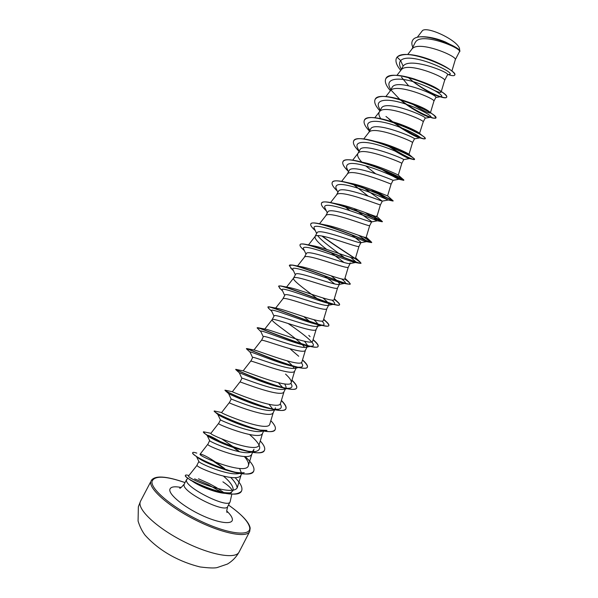 <?xml version="1.0" encoding="UTF-8"?>
<svg xmlns="http://www.w3.org/2000/svg" width="598" height="598" viewBox="0 0 598 598"><rect width="100%" height="100%" fill="white"/><g stroke="black" fill="none" stroke-linecap="round" stroke-linejoin="round"><path stroke-width="0.9" d="M222.905 481.831C227.831 485.098 230.895 487.863 232.091 490.121M216.745 487.714L208.904 483.438L198.521 478.811M194.215 482.466C198.282 484.709 203.589 486.966 210.137 489.216C218.681 492.072 225.797 493.253 231.501 492.759L228.436 493.253C220.737 494.486 202.782 487.863 194.215 482.466L188.961 478.983M187.765 478.146L186.486 480.03C184.431 487.213 228.137 509.077 230.103 501.872L231.837 494.142M221.424 492.169L208.246 484.664L194.582 478.871M196.495 456.566L198.932 461.574C199.127 463.248 227.061 475.612 238.49 473.638L244.216 472.674C239.439 473.175 233.026 472.203 224.96 469.751C212.111 465.423 203.133 461.439 198.028 457.814L196.675 456.715M223.607 476.262C229.938 481.599 233.13 486.062 233.183 489.657M241.674 473.728L241.024 474.991C237.922 483.961 197.198 468.047 196.989 465.379L188.691 475.829C185.275 478.183 235.694 498.635 237.578 486.637L241.166 474.722M455.272 59.77L455.295 59.718C457.919 56.406 418.249 39.804 411.887 49.148L415.109 42.66M451.901 71.035L455.295 59.718L459.436 51.697C462.553 48.588 422.412 31.911 415.7 41.77L415.109 42.667M444.598 80.461L447.581 74.668C450.107 72.672 409.69 56.526 403.112 66.146L400.802 70.37M444.583 80.476L444.598 80.446C447.035 77.777 407.238 61.146 401.168 69.906L396.945 75.326M401.497 77.209L408.561 85.731M430.44 112.745L433.901 101.189L435.837 97.437C438.424 95.426 398.253 78.577 392.393 86.904L390.09 91.12M433.909 101.174C436.144 99.148 396.227 82.494 390.449 90.672L385.882 96.525M393.222 122.396C407.395 131.986 417.576 137.495 423.773 138.915L425.26 138.631L424.498 137.391C421.156 133.907 400.824 123.607 384.133 119.473L388.805 120.774C402.835 124.01 418.585 131.896 419.557 133.376L423.212 121.902L425.148 118.15C427.376 116.73 387.235 99.956 381.674 107.677L379.371 111.878M423.212 121.902C425.26 120.534 385.217 103.843 379.73 111.445L374.819 117.731M379.237 112.14C378.452 113.784 378.968 115.967 380.776 118.696M399.457 127.075C409.847 133.69 416.634 137.286 419.818 137.869L414.451 138.878C416.402 138.071 376.232 121.334 370.947 128.45L368.66 132.636M414.451 138.878L412.515 142.638C414.369 141.913 374.199 125.206 369.003 132.218L363.756 138.938M394.792 150.92C403.164 155.876 408.083 158.425 409.54 158.567L403.755 159.599C404.988 159.203 365.079 142.743 360.22 149.231L357.94 153.402M403.755 159.606L401.819 163.366C403.396 163.261 363.158 146.592 358.269 152.998L352.693 160.144M357.836 153.596C357.006 155.532 358.337 158.365 361.812 162.088M365.714 165.893L375.507 173.667M392.871 180.17L393.021 180.349C393.118 180.155 353.971 164.203 349.486 170.011L347.214 174.168M364.369 188.325L382.249 201.122C381.352 201.182 342.848 185.634 338.752 190.807L336.495 194.933M393.058 180.342L391.114 184.102C392.385 184.603 352.117 167.978 347.543 173.786L341.63 181.351M353.112 184.244L368.159 196.129M353.762 208.463L371.545 221.507L371.433 221.925C369.519 222.194 331.696 207.05 328.018 211.602L325.768 215.706M380.418 204.83L380.418 204.845C381.375 205.951 341.069 189.372 336.801 194.574L330.552 202.565M345.33 206.945L349.643 210.429M351.871 234.999L360.871 242.19L360.564 242.743C357.649 243.237 320.633 228.473 317.276 232.405L315.041 236.479M369.721 225.566L369.714 225.596C370.356 227.3 330.021 210.773 326.067 215.377L319.504 223.764M317.71 235.605C321.111 240.717 335.321 250.741 343.82 257.147M359.017 246.294L359.002 246.346C359.338 248.656 318.973 232.181 315.325 236.18L308.486 244.911M314.997 236.576C314.63 238.916 318.547 243.199 326.747 249.418M330.522 252.319L344.067 262.522M350.204 262.873L349.688 263.606C345.846 264.309 309.525 249.867 306.535 253.216L304.315 257.26M331.195 275.865L336.577 280.215M336.98 280.574L339.529 283.557L338.752 284.491C333.953 285.373 298.432 271.253 295.786 274.026L293.588 278.04M348.32 267.029L348.29 267.104C348.313 270.019 307.918 253.597 304.584 256.983L297.512 266.005M323.937 275.499L334.745 284.005M322.868 297.946C326.433 300.839 328.429 302.947 328.848 304.255L328.795 304.868L327.756 305.399C322.113 306.475 287.399 292.639 285.037 294.844L282.854 298.828M337.616 287.765L337.578 287.87C337.287 291.383 296.855 275.013 293.835 277.801L286.569 287.062M293.558 278.092C291.779 280.342 309.39 292.347 320.05 300.899M313.95 319.736C316.506 322.038 317.912 323.772 318.166 324.953L318.084 325.641L316.761 326.344C310.272 327.584 276.298 313.987 274.288 315.669L272.105 319.638C270.259 321.343 299.232 339.44 304.636 347.386M328.803 304.868L326.859 308.635C326.261 312.761 285.799 296.436 283.086 298.619L275.663 308.067M303.821 316.686L311.528 322.972M304.546 341.294L307.387 345.21M318.084 325.641L316.14 329.408C315.228 334.14 274.729 317.867 272.337 319.444L264.794 329.042M307.492 345.726L307.365 346.421L305.698 347.303C298.365 348.701 265.25 335.343 263.531 336.502L263.329 336.652M307.365 346.421L305.421 350.189C304.195 355.526 263.666 339.305 261.58 340.277L263.322 336.652M287.346 360.96C290.748 363.883 293.05 366.342 294.246 368.346M252.775 357.335L250.824 361.11C252.595 360.744 293.155 376.919 294.694 370.977L296.638 367.209L294.597 368.293C286.517 369.833 254.24 356.7 252.775 357.335M284.768 383.946L286.106 387.085L285.911 387.997L283.459 389.313C274.654 390.987 243.147 378.011 242.011 378.175L240.06 381.958C241.525 382.197 282.114 398.313 283.968 391.765L285.911 387.997M278.421 382.765L282.929 387.796M269.107 404.375L272.77 409.129M275.207 409.824L272.284 410.355C262.716 412.127 232.151 399.344 231.254 399.023L229.296 402.805C230.447 403.65 271.073 419.721 273.234 412.568L274.594 409.936M262.522 430.65L262.634 431.038M262.918 430.919L261.057 431.427C250.898 433.296 221.133 420.656 220.483 419.871L218.532 423.653C219.361 425.111 260.025 441.13 262.5 433.371L263.696 431.053M251.564 452.208L249.792 452.522C238.998 454.458 210.085 441.944 209.719 440.733L207.14 435.434M252.685 452.387L251.765 454.174C248.977 462.546 208.283 446.571 207.76 444.516L209.636 440.636M239.581 468.473L241.368 472.764M275.416 407.806L275.177 408.793M254.023 449.27L252.491 451.654M459.78 50.987L459.458 48.221C456.252 39.326 425.163 25.146 422.053 31.141L417.292 37.255M232.831 490.868L230.335 492.804M403.112 66.146L400.653 60.592C409.959 50.83 457.126 73.307 449.434 74.421L449.203 74.458M401.355 69.308L400.54 67.649C399.18 64.696 399.217 62.342 400.653 60.592L397.102 57.146C406.378 46.382 459.63 70.975 454.652 75.146C454.181 75.909 452.447 75.856 449.449 74.982L448.298 74.615M412.784 47.175C411.671 44.611 411.551 42.458 412.418 40.724C417.808 28.584 463.727 48.169 459.675 51.615L459.346 51.877M397.192 56.974L396.474 58.073L397.192 56.974C403.329 52.923 414.474 53.872 430.642 59.822C438.88 63.052 445.301 66.288 449.913 69.54C453.583 72.186 455.198 73.995 454.742 74.974L454.652 75.146M412.463 40.634L412.508 40.552C415.191 34.31 432.279 36.358 445.331 41.965L455.99 47.444C458.83 49.41 460.086 50.74 459.765 51.443L459.675 51.615M435.374 61.736L446.437 67.305M224.706 468.623C214.219 460.737 206.46 455.975 201.436 454.33L200.136 454.129C197.168 455.893 246.892 476.329 248.424 465.438C248.947 463.181 247.572 460.198 244.283 456.491M235.051 448.037L221.925 438.992M218.434 423.601L210.877 433.326C208.448 434.425 257.865 454.749 259.136 444.703L262.604 433.169M270.834 420.686C274.594 424.617 276.044 427.563 275.192 429.514C272.396 439.261 211.214 412.515 214.256 410.961L221.611 412.523C219.675 412.934 268.816 433.191 269.84 423.967L273.323 412.396M239.918 381.995L232.353 391.72C230.918 391.458 279.774 411.633 280.552 403.231L284.043 391.623M291.959 380.156C295.756 383.752 297.326 386.33 296.66 387.893C294.814 395.809 233.654 369.063 235.747 369.34L243.222 370.88C244.589 371.081 290.882 389.881 291.256 382.488C291.585 380.679 289.686 377.884 285.545 374.109L287.212 375.708M302.521 359.891C306.34 363.315 307.963 365.714 307.394 367.09C306.139 373.997 246.533 348.126 246.54 348.514L254.314 350.039C258.276 350.66 301.893 368.181 301.96 361.753L305.466 350.099M298.716 356.259L290.008 348.776M313.09 339.627L314.144 340.554C317.246 343.327 318.57 345.24 318.121 346.294C317.486 352.147 261.117 327.921 257.611 327.659L265.609 329.192C271.821 330.141 312.836 346.541 312.672 341.01L316.178 329.334M270.184 307.036L277.098 308.329C285.321 309.585 323.772 324.968 323.376 320.274L326.889 308.575M334.215 299.097L337.369 301.661C339.073 303.179 339.814 304.195 339.574 304.718C339.911 308.665 290.09 287.264 280.611 285.926L288.759 287.459C298.708 288.969 334.641 303.448 334.08 299.538L337.601 287.825M292.527 265.049L300.607 266.581C312.066 268.345 345.472 281.979 344.784 278.803L348.784 281.927L350.293 283.938C351.019 287.033 304.487 266.858 292.527 265.049L289.387 265.482M322.292 236.098C335.575 246.137 355.885 258.433 360.078 261.991L361.013 263.165C362.044 265.452 318.824 246.421 304.703 244.171L312.634 245.696C325.372 247.714 356.273 260.556 355.489 258.059L359.009 246.324M319.728 223.816L324.834 224.818C338.595 227.068 367.06 239.185 366.185 237.324L369.714 225.581L371.65 221.828M370.753 214.622L382.436 221.634C383.938 222.486 347.348 205.555 329.894 202.43L337.22 203.94C351.736 206.43 377.839 217.866 376.889 216.588L376.426 216.057M387.594 195.845L393.133 200.876C394.815 201.092 361.543 185.156 342.931 181.59L349.793 183.085C364.892 185.836 388.543 196.57 387.594 195.852L391.114 184.102M385.112 170.736C395.741 176.941 401.923 180.14 403.665 180.327L403.822 180.013C403.994 178.892 374.968 164.644 356.281 160.795L362.567 162.26C377.929 165.25 399.292 175.349 398.29 175.109L397.027 174.467M374.206 141.15L375.559 141.479C390.696 144.671 409.376 153.843 408.987 154.344L399.255 149.395M419.691 133.638L418.929 133.601M417.942 133.257L409.099 128.764M400.316 99.672C415.281 111.594 435.247 120.258 435.957 117.896L434.305 115.519C429.775 111.46 413.592 103.155 398.799 99.051L402.364 100.172C416.761 104.665 425.948 108.664 429.917 112.155L430.388 112.902M430.366 112.932C428.594 113.515 422.203 110.294 411.2 103.275M413.323 81.679C427.936 92.727 445.719 99.776 446.654 97.168C447.012 96.42 445.966 95.067 443.514 93.109C437.228 88.265 427.458 83.541 414.212 78.943L416.313 79.736C428.026 83.6 435.912 87.226 439.971 90.627L441.085 92.159C440.233 93.071 435.957 91.449 428.25 87.278M400.54 67.649L400.892 68.374M408.8 77.942L413.823 82.21C424.513 90.014 432.952 94.738 439.149 96.375L441.361 96.592C444.538 95.964 430.881 86.994 414.13 81.919C397.371 76.731 385.471 78.876 389.769 87.607L390.098 88.287M391.563 90.679L399.815 99.38M400.092 99.619L400.952 100.344C411.484 109.165 425.627 116.438 429.723 117.156L430.837 117.215C433.251 116.7 419.497 108.275 403.119 103.237C386.742 98.094 375.096 99.56 378.997 107.618L379.304 108.253M420.259 137.861C421.941 137.465 408.105 129.557 392.109 124.556C376.097 119.465 364.705 120.295 368.241 127.688L369.818 130.394M409.63 158.552C410.602 158.261 396.713 150.846 381.09 145.882C365.453 140.844 354.308 141.076 357.484 147.811L357.739 148.356M381.457 169.212C392.146 175.857 397.976 179.206 398.956 179.265L398.948 179.258C399.075 179.011 385.127 172.052 369.93 167.163C353.179 161.938 345.442 162.208 346.728 167.986L346.967 168.494M371.074 189.387L376.867 193.132M377.981 193.827L388.087 199.971C386.764 199.44 372.621 192.907 358.135 188.25C342.28 183.235 334.887 183.22 335.979 188.221L336.188 188.676M365.116 212.499L372.98 217.56M374.019 218.225L376.972 220.699C371.664 218.419 318.577 197.407 325.23 208.508L325.417 208.919M358.508 235.276L365.871 240.411M366.335 240.807L366.619 241.614L365.625 241.457C357.739 238.923 308.635 219.399 314.481 228.847L314.653 229.221M350.637 257.394L356.109 262.021M356.139 262.238L354.046 262.238C343.955 259.495 298.686 241.338 303.739 249.246L303.889 249.568M341.66 278.93C344.672 281.292 345.876 282.712 345.27 283.198M344.971 283.317L342.258 283.033C330.283 280.111 288.707 263.225 292.99 269.698L293.125 269.982M331.995 300.099C334.813 302.588 335.448 303.963 333.901 304.24M333.31 304.277L330.246 303.859C316.716 300.757 278.69 285.059 282.249 290.209L282.361 290.441M321.941 321.051C324.408 323.518 324.699 324.901 322.815 325.192L318.016 324.692C303.261 321.425 268.651 306.849 271.514 310.773L271.597 310.96M288.161 323.518C303.328 333.938 318.592 345.629 311.737 346.167L310.227 346.22M308.987 346.122L305.563 345.532C289.881 342.093 258.56 328.586 260.773 331.397L260.84 331.539M301.257 362.59C303.313 365.251 303.104 366.776 300.615 367.179L298.006 367.202M296.399 367.015L292.878 366.365C276.59 362.762 248.447 350.293 250.039 352.08L250.084 352.177M290.763 383.258C292.728 386.099 292.28 387.751 289.439 388.214C287.309 388.491 284.14 388.147 279.946 387.183C263.359 383.415 238.288 371.949 239.305 372.816L235.762 369.586M280.215 403.882C282.121 406.954 281.449 408.755 278.212 409.286L272.845 409.144M270.333 408.74L266.745 407.971C250.622 404.143 228.997 394.007 228.63 393.648L231.12 399.023M263.957 430.911L266.932 430.381L259.883 430.089M256.819 429.528L253.231 428.691C238.139 424.886 219.974 416.208 218.135 414.713L217.821 414.436M249.598 434.589C260.623 444.022 262.627 449.666 255.6 451.512C251.698 451.961 246.279 451.228 239.342 449.307C225.738 445.6 210.915 438.401 207.902 436.077L207.125 435.396M207.872 435.284C210.1 435.905 214.555 438.155 221.223 442.049M217.575 466.717L218.3 467.21M230.761 477.488C234.64 481.435 236.756 484.821 237.122 487.632M396.474 58.073C395.084 61.175 396.519 65.294 400.765 70.422M415.692 83.63C426.269 90.784 434.978 95.329 441.825 97.272C444.576 98.005 446.16 98.027 446.564 97.339C451.303 92.481 390.255 65.78 385.77 78.801C384.492 81.702 386.009 85.649 390.337 90.649M402.05 101.241C415.318 110.608 425.679 116.244 433.131 118.157L435.867 118.068C440.135 114.121 379.087 87.42 375.073 99.53C373.885 102.228 375.499 106.01 379.894 110.869M389.029 119.219L392.183 121.633M425.171 138.803C428.975 135.768 367.912 109.06 364.361 120.265C363.285 122.762 364.982 126.372 369.452 131.097M388.005 145.972C401.303 154.314 409.944 158.866 413.921 159.629L414.466 159.546C417.8 157.424 356.729 130.708 353.65 141.001C352.678 143.303 354.465 146.742 359.009 151.324M403.77 180.29C406.625 179.079 345.554 152.37 342.938 161.752C342.078 163.792 343.857 166.969 348.26 171.267M374.542 190.687L383.849 196.226M386.151 197.512L393.05 201.033C394.433 200.248 334.282 174.1 332.226 182.502C331.494 184.244 333.131 187.039 337.145 190.897L337.145 190.897M369.803 214.263L381.823 221.424M382.436 221.634L382.115 221.746C379.887 220.356 322.898 195.987 321.507 203.26C320.917 204.606 322.195 206.826 325.349 209.913L326.299 210.825M363.307 236.89L371.597 242.437M363.973 237.092L371.238 241.846L371.635 242.564L370.88 242.489C365.393 240.583 311.595 217.792 310.788 224.018C310.325 225.042 311.296 226.739 313.696 229.131L315.325 230.671L313.696 229.131M321.888 236.031C337.115 247.565 361.147 261.782 360.938 263.232M361.013 263.165L359.353 263.247C350.951 260.9 300.39 239.551 300.061 244.791C299.718 245.524 300.42 246.78 302.162 248.544L304.389 250.659M344.665 278.989C348.559 281.763 350.406 283.467 350.204 284.11L347.55 284.035C336.562 281.284 289.238 261.244 289.335 265.564L292.033 269.369M334.155 299.284C337.848 302.095 339.634 303.926 339.522 304.801M339.574 304.718L339.485 304.89C339.201 305.406 337.863 305.391 335.471 304.838C322.225 301.721 278.16 282.884 278.608 286.345L280.537 288.991M323.593 319.556C327.42 322.636 329.139 324.677 328.758 325.678C328.347 326.426 326.463 326.418 323.107 325.656C307.918 322.18 267.127 304.472 267.874 307.125L269.16 308.807M313.031 339.821C316.843 343.065 318.51 345.285 318.031 346.466C317.448 347.49 314.922 347.49 310.459 346.474C293.655 342.654 256.153 326.015 257.14 327.913L260.907 331.688M302.468 360.086C306.258 363.502 307.873 365.894 307.305 367.269C306.512 368.615 303.246 368.615 297.505 367.284C279.416 363.121 245.21 347.505 246.398 348.716L246.765 349.097M291.899 380.35C295.681 383.931 297.236 386.51 296.571 388.072C295.517 389.791 291.398 389.791 284.229 388.072C265.736 383.692 235.56 369.549 235.702 369.527M281.337 400.615C285.096 404.368 286.591 407.118 285.837 408.875C284.454 411.028 279.371 411.005 270.588 408.8C252.648 404.36 226.978 392.116 225.192 390.569L225.005 390.15C222.434 390.786 283.616 417.531 285.926 408.703L285.837 408.875M275.14 429.603L275.102 429.693C273.301 432.339 267.112 432.257 256.527 429.446C239.686 424.999 218.345 414.661 214.951 411.94L214.256 410.961M264.398 450.421L264.361 450.511C262.029 453.733 254.561 453.546 241.951 449.943C226.821 445.607 209.681 437.19 205.069 433.7L203.507 431.778L210.892 433.303M233.242 447.446L238.961 451.654M253.657 471.246L253.612 471.336C250.555 475.223 241.577 474.842 226.664 470.178C212.671 465.311 202.363 460.572 195.733 455.96C193.453 454.338 192.429 453.277 192.668 452.776L192.758 452.604C193.034 452.14 194.387 452.312 196.817 453.12M241.532 491.033L241.487 491.122C237.331 495.615 227.016 494.995 210.556 489.269C201.212 485.77 194.118 482.414 189.289 479.207C186.434 477.279 185.141 476.03 185.41 475.447L185.5 475.275C185.634 474.864 186.785 474.939 188.946 475.515M414.212 78.943C398.799 74.197 389.35 74.092 385.86 78.63L385.822 78.712M398.275 98.02L400.04 99.447M398.799 99.051C385.717 95.471 377.839 95.568 375.163 99.358L375.118 99.44M385.964 116.453L392.692 121.775M393.82 122.597C408 132.838 424.146 140.037 425.2 138.706M384.133 119.473C373.1 116.737 366.544 116.946 364.451 120.093L364.406 120.176M388.827 146.286C403.187 155.129 411.738 159.517 414.481 159.442M414.466 159.546L414.302 158.866C412.545 156.384 387.96 144.111 369.998 140.074C360.796 137.989 355.376 138.235 353.739 140.829L353.702 140.919M386.383 171.282C396.19 176.948 401.968 179.908 403.71 180.155M356.281 160.795C348.724 159.21 344.306 159.464 343.028 161.58L342.99 161.662M375.484 191.046L386.121 197.28M342.931 181.59C336.838 180.394 333.295 180.641 332.316 182.33L332.271 182.42M329.894 202.43C325.11 201.548 322.344 201.765 321.597 203.088L321.552 203.171M371.724 242.392C373.025 243.939 333.108 225.984 317.164 223.293C313.524 222.658 311.431 222.845 310.878 223.846L310.833 223.936M304.703 244.171C302.065 243.737 300.547 243.887 300.151 244.612L300.114 244.702M280.611 285.926L278.661 286.263M323.653 319.362L325.82 321.201C328.175 323.301 329.184 324.736 328.848 325.506C328.743 330.38 275.633 307.626 268.973 306.796L267.941 307.051M257.611 327.659L257.222 327.854M281.396 400.421C285.171 404.181 286.681 406.946 285.926 408.703M236.815 396.19L238.512 397.177M260.265 440.95C264.01 445.054 265.4 448.186 264.451 450.339C261.184 460.998 199.994 434.245 203.507 431.778M232.233 446.527L232.891 446.975M233.855 447.648L239.372 451.737M245.053 456.513C252.087 462.912 254.972 467.793 253.702 471.157C249.971 482.743 188.766 455.982 192.758 452.604M213.561 461.409L225.909 469.729M235.044 477.608C240.725 483.348 242.9 487.796 241.577 490.951C237.017 502.664 181.381 478.407 185.5 475.275M223.772 492.55L217.283 488.088M140.545 501.176L140.171 502.163C137.682 509.982 157.506 528.385 184.162 541.751C210.788 555.206 235.791 559.407 239.095 552.044L249.687 531.51C246.705 538.245 222.015 533.438 195.404 519.968C168.763 506.573 148.655 488.738 150.816 481.554L140.545 501.176L138.355 506.783L138.078 521.045C139.7 526.352 141.995 531.031 144.985 535.068C160.294 552.141 181 562.255 200.031 566.941C208.53 568.018 214.189 568.25 216.999 567.622L227.442 564.056C232.375 561.111 236.262 557.112 239.095 552.044M228.473 505.041C241.263 514.033 248.334 521.508 249.68 527.443C251.459 536.72 228.855 534.47 200.786 521.172C172.71 507.986 149.784 488.603 152.109 481.113C154.867 475.447 165.833 475.948 185.014 482.608M230.103 501.872L227.703 506.521C225.655 513.876 181.942 492.027 184.079 484.686L184.251 484.096C181.471 487.34 179.953 488.693 179.699 488.147M226.747 511.006C230.267 514.325 232.144 517.068 232.39 519.236C233.115 525.007 218.487 523.265 200.965 514.938C183.437 506.685 168.778 494.524 169.825 489.53C170.49 486.817 174.265 486.129 181.157 487.467M249.687 531.51L250.181 528.146C249.314 522.458 242.078 514.743 228.488 505.011M185.029 482.579C165.982 475.911 154.688 475.268 151.152 480.65M227.703 506.521L226.732 510.64M186.651 479.447L184.251 484.096M198.88 461.469L196.944 465.222M382.354 201.085L380.418 204.845L376.889 216.588M360.945 242.579L359.002 246.346M350.234 263.337L348.29 267.104M339.522 284.102L337.578 287.87M253.709 450.399L253.059 451.662M448.41 74.593L449.449 74.982M200.136 454.129L207.693 444.404M248.424 465.438L251.885 453.942M221.611 412.523L229.176 402.79M243.132 370.865L250.659 361.192M291.256 382.488L294.754 370.857M253.948 349.972L261.393 340.389M344.784 278.803L348.305 267.074M398.29 175.109L401.819 163.366M413.36 158.081L408.987 154.344L412.515 142.638M441.085 92.159L444.598 80.446M407.769 54.433L411.76 49.305M190.747 480.358L189.289 479.207M439.149 96.375L441.825 97.272M429.723 117.156L433.131 118.157M419.818 137.869L423.773 138.915M409.54 158.567L413.921 159.629M393.021 180.349L398.956 179.265L403.665 180.327M388.087 199.971L393.05 201.033M376.972 220.699L382.115 221.746M326.276 210.78L325.349 209.913M365.625 241.457L370.88 242.489M354.046 262.238L359.353 263.247M342.258 283.033L347.55 284.035M293.483 270.759L290.763 268.158M330.246 303.859L335.471 304.838M282.6 290.964L279.475 287.974M318.016 324.692L323.107 325.656M271.746 311.274L268.315 308.007M305.563 345.532L310.459 346.474M292.878 366.365L297.505 367.284M250.099 352.207L246.406 348.769M279.946 387.183L284.229 388.072M266.745 407.971L270.588 408.8M228.63 393.648L225.192 390.569M253.231 428.691L256.527 429.446M218.135 414.713L214.951 411.94M239.342 449.307L241.951 449.943M207.902 436.077L205.069 433.7M224.96 469.751L226.664 470.178M198.028 457.814L195.733 455.96M210.137 489.216L210.556 489.269M441.361 96.592L435.793 97.519M389.769 87.607L390.8 89.745M430.837 117.215L425.126 118.187M378.997 107.618L380.238 110.204M368.241 127.688L369.661 130.685M357.484 147.811L359.077 151.197M346.728 167.986L348.477 171.731M388.222 200.016L382.249 201.122M335.979 188.221L337.863 192.287M377.443 220.797L371.433 221.925M325.23 208.508L327.241 212.858M366.619 241.614L360.564 242.758M314.481 228.847L316.604 233.459M355.743 262.462L349.688 263.606M303.739 249.246L305.959 254.083M344.814 283.34L338.752 284.491M292.99 269.698L295.3 274.721M333.46 304.322L327.756 305.406M282.249 290.209L284.633 295.382M322.815 325.192L316.761 326.344M271.514 310.773L273.951 316.073M311.737 346.167L310.781 346.347M310.302 346.436L305.698 347.303M260.773 331.397L263.262 336.779M300.615 367.179L294.597 368.301M250.039 352.08L252.558 357.507M289.439 388.214L283.459 389.313M239.305 372.816L241.846 378.257M278.212 409.286L275.738 409.727M263.404 431.009L261.057 431.427M217.844 414.481L220.393 419.826M255.6 451.512L252.132 452.11M201.436 454.33L200.457 454.076M237.481 450.002L239.477 451.759M232.353 391.72L225.356 390.225M308.792 335.373L310.108 336.659M313.105 339.559L314.144 340.554M323.705 319.175L325.82 321.201M334.319 298.731L337.369 301.661M344.949 278.249L348.784 281.927M355.593 257.716L360.078 261.991M366.245 237.137L371.238 241.846M376.912 216.513L382.264 221.477M398.253 175.094L403.329 179.579M419.557 133.376L422.988 136.18M429.917 112.155L434.305 115.519M439.971 90.627L443.514 93.109M226.978 512.516L226.777 511.327M447.551 74.735L449.434 74.421"/></g></svg>
